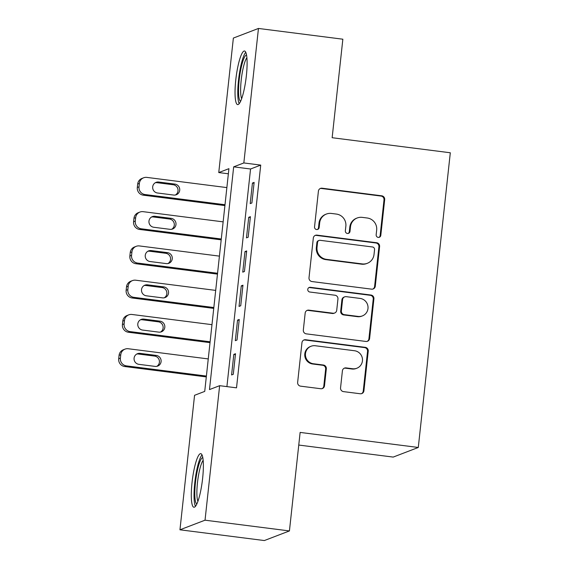 <?xml version="1.0" encoding="UTF-8"?>
<svg xmlns="http://www.w3.org/2000/svg" width="569" height="569" viewBox="0 0 569 569"><rect width="100%" height="100%" fill="white"/><g stroke="black" fill="none" stroke-linecap="round" stroke-linejoin="round"><path stroke-width="0.85" d="M378.229 237.394A2.383 2.326 69 0 0 380.81 235.331L384.687 199.598A3.4 3.322 69 0 0 381.742 195.814L322.097 188.211A3.4 3.322 69 0 0 318.412 191.156L314.536 226.889A2.383 2.326 69 0 0 317.708 229.407A2.383 2.326 69 0 0 319.173 227.486L319.678 222.856A10.875 10.64 69 0 1 331.45 213.446L336.421 214.079A10.875 10.64 69 0 1 345.852 226.192L345.347 230.815A2.383 2.326 69 0 0 348.52 233.333A2.383 2.326 69 0 0 349.992 231.405L350.49 226.782A10.875 10.64 69 0 1 362.268 217.372L367.233 218.005A10.875 10.64 69 0 1 376.671 230.118L376.166 234.741A2.383 2.326 69 0 0 378.229 237.394M378.99 237.365A2.383 2.326 69 0 0 380.128 235.594L384.011 199.854A3.4 3.322 69 0 0 381.066 196.07L321.414 188.474A3.4 3.322 69 0 0 320.183 188.552M317.353 229.513A2.383 2.326 69 0 0 318.498 227.742L318.996 223.119L319.678 222.856M348.171 233.439A2.383 2.326 69 0 0 349.309 231.668L349.814 227.045L350.49 226.782M192.045 482.469A27.013 5.014 97.3 0 1 200.743 453.649A27.013 5.014 97.3 0 1 202.621 478.415A27.013 5.014 97.3 0 1 193.915 507.242A27.013 5.014 97.3 0 1 192.045 482.469M235.786 79.831A27.013 5.014 97.3 0 1 244.485 51.004A27.013 5.014 97.3 0 1 246.356 75.777A27.013 5.014 97.3 0 1 237.657 104.604A27.013 5.014 97.3 0 1 235.786 79.831M340.554 387.838A3.4 3.322 69 0 0 343.505 391.621L360.234 393.755A3.4 3.322 69 0 0 363.918 390.818L368.228 351.123A3.4 3.322 69 0 0 365.277 347.339L305.631 339.743A3.4 3.322 69 0 0 301.954 342.68L297.644 382.375A3.4 3.322 69 0 0 300.588 386.159L320.802 388.734A3.4 3.322 69 0 0 324.486 385.789L326.329 368.804A3.4 3.322 69 0 0 323.384 365.021L313.355 363.74A9.097 8.891 69 0 1 311.079 346.251A9.097 8.891 69 0 1 315.311 345.746L354.579 350.753A9.097 8.891 69 0 1 356.855 368.235A9.097 8.891 69 0 1 352.624 368.748L346.08 367.908A3.4 3.322 69 0 0 342.403 370.853L340.554 387.838M258.454 28.45L342.851 39.204L332.147 137.719L450.307 152.769L418.286 447.469L300.133 432.419L289.429 530.934L205.032 520.187L179.953 529.796L194.562 395.299L204.726 391.401L228.923 168.666L218.759 172.563L233.368 38.066L258.454 28.45L243.838 162.947L233.674 166.845L209.477 389.58L219.641 385.682L205.032 520.187M219.641 385.682L236.519 387.838L260.723 165.102L243.838 162.947M371.6 289.152A3.4 3.322 69 0 0 375.284 286.207L379.594 246.519A3.4 3.322 69 0 0 376.642 242.735L316.997 235.132A3.4 3.322 69 0 0 313.32 238.077L309.01 277.764A3.4 3.322 69 0 0 311.954 281.548L371.6 289.152M373.911 298.825L369.601 338.512A3.4 3.322 69 0 1 365.917 341.45L306.271 333.854A3.4 3.322 69 0 1 303.327 330.07L305.169 313.085A3.4 3.322 69 0 1 308.846 310.141L333.036 313.22A3.4 3.322 69 0 0 336.72 310.283L337.943 299.017A3.4 3.322 69 0 0 334.992 295.226L309.813 292.018A2.383 2.326 69 0 1 309.216 287.445A2.383 2.326 69 0 1 310.318 287.309L370.96 295.034A3.4 3.322 69 0 1 373.911 298.825L373.236 299.081L368.918 338.768L369.601 338.512M251.896 202.962L254.13 182.4L252.437 183.054L250.204 203.617L251.896 202.962M248.176 237.23L250.41 216.668L248.71 217.322L246.477 237.878L248.176 237.23M244.45 271.498L246.683 250.936L244.99 251.59L242.757 272.146L244.45 271.498M240.73 305.766L242.963 285.204L241.27 285.851L239.037 306.414L240.73 305.766M237.003 340.034L239.236 319.472L237.543 320.119L235.31 340.682L237.003 340.034M260.723 165.102L250.552 169L226.91 386.614M233.823 354.387L231.59 374.95L233.283 374.302L235.516 353.74L233.823 354.387L235.424 354.594M298.761 445.05L393.207 457.085L418.286 447.469M289.429 530.934L264.35 540.55L179.953 529.796M228.368 173.787L218.759 172.563M250.552 169L233.674 166.845M252.437 183.054L254.037 183.254M248.71 217.322L250.317 217.522M244.99 251.59L246.59 251.79M241.27 285.851L242.871 286.058M237.543 320.119L239.144 320.326M357.204 217.977L356.521 218.24A10.875 10.64 69 0 0 349.814 227.045M326.386 214.051L325.71 214.314A10.875 10.64 69 0 0 318.996 223.119M372.837 289.073A3.4 3.322 69 0 0 374.601 286.47L378.911 246.775A3.4 3.322 69 0 0 375.967 242.991L316.321 235.395A3.4 3.322 69 0 0 315.084 235.474M374.551 249.627A2.383 2.326 69 0 0 372.489 246.974L320.134 240.31A2.383 2.326 69 0 0 317.559 242.366L317.025 247.245A10.875 10.64 69 0 0 326.464 259.357L362.247 263.916A10.875 10.64 69 0 0 374.018 254.507L374.551 249.627M319.024 240.438L318.348 240.701A2.383 2.326 69 0 0 316.876 242.629L317.559 242.366M367.311 263.312L366.635 263.568A10.875 10.64 69 0 1 361.571 264.18L325.781 259.62A10.875 10.64 69 0 1 316.35 247.501L316.876 242.629M367.154 341.372A3.4 3.322 69 0 0 368.918 338.768M334.622 313.035L333.946 313.291A3.4 3.322 69 0 1 332.36 313.483L308.17 310.404A3.4 3.322 69 0 0 306.933 310.482M373.236 299.081A3.4 3.322 69 0 0 370.284 295.297L309.643 287.573A2.383 2.326 69 0 0 308.889 287.601M358.143 316.421A9.097 8.891 69 0 0 367.958 306.364A9.097 8.891 69 0 0 360.092 298.426L346.258 296.662A3.4 3.322 69 0 0 342.581 299.607L341.357 310.873A3.4 3.322 69 0 0 344.309 314.657L358.143 316.421L357.46 316.677A9.097 8.891 69 0 0 361.692 316.172L362.375 315.916M344.679 296.854L344.003 297.11A3.4 3.322 69 0 0 341.905 299.863L342.581 299.607M357.46 316.677L343.626 314.92A3.4 3.322 69 0 1 340.682 311.129L341.905 299.863M356.855 368.235L356.18 368.499A9.097 8.891 69 0 1 351.948 369.004L345.404 368.171A3.4 3.322 69 0 0 344.167 368.25M311.079 346.251L310.404 346.514A9.097 8.891 69 0 0 312.68 364.004L313.355 363.74M322.04 388.655A3.4 3.322 69 0 0 323.804 386.052L325.653 369.068A3.4 3.322 69 0 0 322.701 365.277L312.68 364.004M361.471 393.677A3.4 3.322 69 0 0 363.235 391.074L367.553 351.386A3.4 3.322 69 0 0 364.601 347.602L304.956 339.999A3.4 3.322 69 0 0 303.718 340.077M225.011 204.726L145.01 194.534A6.928 6.771 69 0 1 139.007 186.824L139.377 183.396A6.928 6.771 69 0 1 146.873 177.4L226.867 187.592M224.919 205.58L143.317 195.181A6.928 6.771 -111 0 1 137.307 187.471L137.684 184.043A6.928 6.771 -111 0 1 141.951 178.438L143.651 177.784M175.408 195.003A5.541 5.42 69 0 0 173.204 184.747L156.994 182.685A5.541 5.42 69 0 0 155.294 182.741M157.499 192.998L173.701 195.06A5.541 5.42 69 0 0 179.69 188.936A5.541 5.42 69 0 0 174.896 184.1L158.694 182.03A5.541 5.42 69 0 0 152.705 188.161A5.541 5.42 69 0 0 157.499 192.998M240.623 101.289A23.379 4.339 97.3 0 1 239.193 79.902A23.379 4.339 97.3 0 1 246.519 54.958M246.882 57.711A21.643 4.019 -82.7 0 0 241.22 79.987A21.643 4.019 -82.7 0 0 241.661 98.714M245.751 52.284A26.843 4.979 -82.7 0 0 238.518 80.165A26.843 4.979 -82.7 0 0 239.208 103.686M196.881 503.928A23.379 4.339 97.3 0 1 195.067 486.851A23.379 4.339 97.3 0 1 199.918 461.637A23.379 4.339 97.3 0 1 202.784 457.597M203.147 460.349A21.643 4.019 -82.7 0 0 201.618 463.266A21.643 4.019 -82.7 0 0 197.351 483.935A21.643 4.019 -82.7 0 0 197.92 501.353M202.016 454.923A26.843 4.979 -82.7 0 0 199.904 458.799A26.843 4.979 -82.7 0 0 194.562 484.916A26.843 4.979 -82.7 0 0 195.466 506.325M221.284 238.994L141.29 228.802A6.928 6.771 69 0 1 135.28 221.092L135.657 217.664A6.928 6.771 69 0 1 143.153 211.668L223.148 221.86M221.192 239.848L139.597 229.449A6.928 6.771 -111 0 1 133.587 221.739L133.957 218.311A6.928 6.771 -111 0 1 138.231 212.706L139.924 212.052M171.689 229.271A5.541 5.42 69 0 0 169.477 219.015L153.274 216.953A5.541 5.42 69 0 0 151.567 217.009M153.779 227.266L169.982 229.328A5.541 5.42 69 0 0 175.963 223.204A5.541 5.42 69 0 0 171.177 218.368L154.967 216.298A5.541 5.42 69 0 0 148.986 222.429A5.541 5.42 69 0 0 153.779 227.266M217.564 273.262L137.57 263.07A6.928 6.771 69 0 1 131.56 255.353L131.93 251.932A6.928 6.771 69 0 1 139.426 245.936L219.428 256.128M217.472 274.116L135.87 263.717A6.928 6.771 -111 0 1 129.867 256.007L130.237 252.579A6.928 6.771 -111 0 1 134.512 246.974L136.204 246.32M167.962 263.539A5.541 5.42 69 0 0 165.757 253.283L149.555 251.221A5.541 5.42 69 0 0 147.848 251.278M150.052 261.534L166.262 263.596A5.541 5.42 69 0 0 172.243 257.473A5.541 5.42 69 0 0 167.45 252.629L151.247 250.566A5.541 5.42 69 0 0 145.266 256.697A5.541 5.42 69 0 0 150.052 261.534M213.844 307.53L133.843 297.338A6.928 6.771 69 0 1 127.84 289.621L128.21 286.2A6.928 6.771 69 0 1 135.707 280.204L215.701 290.396M213.752 308.384L132.15 297.985A6.928 6.771 -111 0 1 126.14 290.275L126.517 286.847A6.928 6.771 -111 0 1 130.785 281.235L132.485 280.588M164.242 297.807A5.541 5.42 69 0 0 162.03 287.551L145.828 285.482A5.541 5.42 69 0 0 144.128 285.538M146.333 295.802L162.535 297.864A5.541 5.42 69 0 0 168.516 291.741A5.541 5.42 69 0 0 163.73 286.897L147.52 284.834A5.541 5.42 69 0 0 141.539 290.965A5.541 5.42 69 0 0 146.333 295.802M210.117 341.791L130.123 331.606A6.928 6.771 69 0 1 124.113 323.889L124.483 320.461A6.928 6.771 69 0 1 131.98 314.472L211.981 324.664M210.025 342.645L128.423 332.253A6.928 6.771 -111 0 1 122.42 324.543L122.79 321.115A6.928 6.771 -111 0 1 127.065 315.503L128.758 314.856M160.515 332.076A5.541 5.42 69 0 0 158.31 321.819L142.108 319.75A5.541 5.42 69 0 0 140.401 319.806M142.613 330.07L158.815 332.132A5.541 5.42 69 0 0 164.797 326.001A5.541 5.42 69 0 0 160.003 321.165L143.801 319.102A5.541 5.42 69 0 0 137.819 325.226A5.541 5.42 69 0 0 142.613 330.07M206.398 376.059L126.396 365.874A6.928 6.771 69 0 1 120.393 358.157L120.763 354.729A6.928 6.771 69 0 1 128.26 348.74L208.254 358.925M206.305 376.913L124.703 366.521A6.928 6.771 -111 0 1 118.693 358.804L119.07 355.383A6.928 6.771 -111 0 1 123.345 349.771L125.038 349.124M156.795 366.344A5.541 5.42 69 0 0 154.59 356.08L138.381 354.018A5.541 5.42 69 0 0 136.681 354.074M138.886 364.338L155.088 366.4A5.541 5.42 69 0 0 161.077 360.269A5.541 5.42 69 0 0 156.283 355.433L140.081 353.37A5.541 5.42 69 0 0 134.099 359.494A5.541 5.42 69 0 0 138.886 364.338M380.128 235.594L380.81 235.331M318.498 227.742L319.173 227.486M349.309 231.668L349.992 231.405M321.414 188.474L322.097 188.211M381.066 196.07L381.742 195.814M384.011 199.854L384.687 199.598M316.321 235.395L316.997 235.132M375.967 242.991L376.642 242.735M378.911 246.775L379.594 246.519M374.601 286.47L375.284 286.207M316.35 247.501L317.025 247.245M325.781 259.62L326.464 259.357M361.571 264.18L362.247 263.916M308.17 310.404L308.846 310.141M332.36 313.483L333.036 313.22M309.643 287.573L310.318 287.309M370.284 295.297L370.96 295.034M340.682 311.129L341.357 310.873M343.626 314.92L344.309 314.657M345.404 368.171L346.08 367.908M351.948 369.004L352.624 368.748M322.701 365.277L323.384 365.021M325.653 369.068L326.329 368.804M323.804 386.052L324.486 385.789M304.956 339.999L305.631 339.743M364.601 347.602L365.277 347.339M367.553 351.386L368.228 351.123M363.235 391.074L363.918 390.818M145.01 194.534L143.317 195.181M139.377 183.396L137.684 184.043M139.007 186.824L137.307 187.471M156.994 182.685L158.694 182.03M173.204 184.747L174.896 184.1M141.29 228.802L139.597 229.449M135.657 217.664L133.957 218.311M135.28 221.092L133.587 221.739M153.274 216.953L154.967 216.298M169.477 219.015L171.177 218.368M137.57 263.07L135.87 263.717M131.93 251.932L130.237 252.579M131.56 255.353L129.867 256.007M149.555 251.221L151.247 250.566M165.757 253.283L167.45 252.629M133.843 297.338L132.15 297.985M128.21 286.2L126.517 286.847M127.84 289.621L126.14 290.275M145.828 285.482L147.52 284.834M162.03 287.551L163.73 286.897M130.123 331.606L128.423 332.253M124.483 320.461L122.79 321.115M124.113 323.889L122.42 324.543M142.108 319.75L143.801 319.102M158.31 321.819L160.003 321.165M126.396 365.874L124.703 366.521M120.763 354.729L119.07 355.383M120.393 358.157L118.693 358.804M138.381 354.018L140.081 353.37M154.59 356.08L156.283 355.433"/></g></svg>
